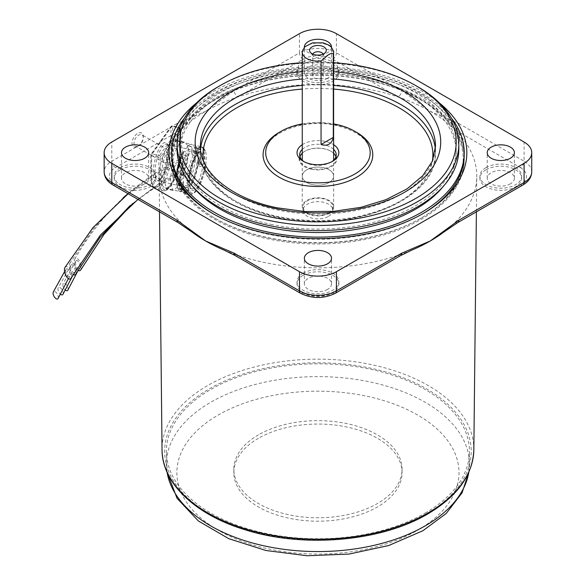 <?xml version="1.0" encoding="UTF-8"?>
<svg xmlns="http://www.w3.org/2000/svg" width="585" height="585" viewBox="0 0 585 585"><rect width="100%" height="100%" fill="white"/><g stroke="black" fill="none" stroke-linecap="round" stroke-linejoin="round"><path stroke-width="0.44" stroke-dasharray="2.92 2.19" d="M177.079 185.035A24.292 7.59 -76.6 0 1 176.86 181.05A24.292 7.59 -76.6 0 1 176.897 179.207A24.292 7.59 -76.6 0 1 177.079 176.451A1.587 0.636 5.2 0 0 177.079 176.451A1.587 0.636 5.2 0 1 179.259 176.034A1.587 0.636 5.2 0 1 180.246 176.721L180.238 184.772A1.587 1.155 -6.9 0 0 179.259 183.858A1.587 1.155 -6.9 0 0 177.079 185.035L176.984 185.014A24.292 7.59 103.4 0 0 178.732 190.491A24.292 7.59 103.4 0 0 180.407 191.697A24.292 7.59 103.4 0 0 184.048 190.242L186.981 190.944A24.292 7.59 -76.6 0 1 185.386 192.077A24.292 7.59 -76.6 0 1 183.346 192.399A24.292 7.59 -76.6 0 1 179.917 185.716L179.814 185.694A1.587 1.155 -6.9 0 0 180.238 184.772M195.236 151.149A24.292 7.59 -76.6 0 1 195.456 155.135A24.292 7.59 -76.6 0 1 195.236 159.734A1.587 0.636 -174.8 0 0 194.805 160.114L194.812 152.071A1.587 1.155 173.1 0 1 195.236 151.149L195.134 151.127A24.292 7.59 103.4 0 0 191.712 144.444A24.292 7.59 103.4 0 0 189.664 144.758A24.292 7.59 103.4 0 0 188.07 145.899L191.002 146.601A24.292 7.59 -76.6 0 1 194.644 145.146A24.292 7.59 -76.6 0 1 196.319 146.352A24.292 7.59 -76.6 0 1 198.074 151.829L197.971 151.8A1.587 1.155 173.1 0 1 195.792 152.985A1.587 1.155 173.1 0 1 194.812 152.071M195.236 159.734L195.134 159.712A24.292 7.59 103.4 0 1 188.07 184.633A2.611 1.594 28.2 0 1 186.951 182.988L186.673 180.663A18.808 5.879 103.4 0 0 192.143 161.372L196.97 162.528L198.242 161.35A2.611 1.046 5.2 0 0 198.432 161.014A2.611 1.046 5.2 0 0 198.074 160.414L197.971 160.392A1.587 0.636 -174.8 0 1 197.971 160.407A1.587 0.636 -174.8 0 1 195.792 160.809A1.587 0.636 -174.8 0 1 194.805 160.114M188.085 183.405A23.773 7.429 103.4 0 0 189.006 190.651L184.099 191.982A27.429 8.57 -76.6 0 1 183.302 184.553A27.429 8.57 -76.6 0 1 184.099 174.915L189.006 173.584A23.773 7.429 103.4 0 0 188.085 183.405M199.646 146.937L198.33 148.766A24.292 7.59 -76.6 0 1 199.236 156.041A24.292 7.59 -76.6 0 1 198.33 165.833L199.646 164.005A27.429 8.57 103.4 0 0 200.436 154.367A27.429 8.57 103.4 0 0 199.646 146.937L203.507 147.859A27.429 8.57 -76.6 0 1 204.297 155.288A27.429 8.57 -76.6 0 1 203.507 164.926L205.35 167.873A23.773 7.429 103.4 0 0 205.35 150.806L205.013 151.274A22.991 7.181 103.4 0 0 197.182 151.961A22.991 7.181 103.4 0 0 189.343 173.116L189.006 173.584M199.646 164.005L203.507 164.926M196.97 162.528A18.808 5.879 -76.6 0 1 191.5 181.818L191.778 184.143A2.611 1.594 28.2 0 1 191.668 184.801A2.611 1.594 28.2 0 1 191.002 185.335L188.07 184.633M186.673 180.663L191.5 181.818M176.984 185.014A2.611 1.901 173.1 0 1 176.633 184.231A2.611 1.901 173.1 0 1 176.809 183.339L178.089 180.962A18.808 5.879 103.4 0 0 180.736 186.132A18.808 5.879 103.4 0 0 183.558 185.006L188.385 186.162A18.808 5.879 -76.6 0 1 185.562 187.288A18.808 5.879 -76.6 0 1 182.915 182.118L181.635 184.494A2.611 1.901 173.1 0 1 179.917 185.716M178.089 180.962L182.915 182.118M179.931 151.42A24.292 7.59 103.4 0 0 176.282 140.751A24.292 7.59 103.4 0 0 166.513 152.334A24.292 7.59 103.4 0 0 161.336 177.335A24.292 7.59 103.4 0 0 164.985 188.004A24.292 7.59 103.4 0 0 174.747 176.429A24.292 7.59 103.4 0 0 179.931 151.42M179.814 185.694A24.292 7.59 103.4 0 1 179.595 181.708A24.292 7.59 103.4 0 1 179.814 177.101L179.917 177.131A24.292 7.59 -76.6 0 1 186.981 152.21L184.048 151.508A24.292 7.59 103.4 0 0 176.984 176.429L176.897 179.207M181.547 172.165L180.231 173.994A27.429 8.57 103.4 0 0 180.231 191.054L181.547 189.226A24.292 7.59 -76.6 0 1 180.641 181.957A24.292 7.59 -76.6 0 1 181.547 172.165L187.58 173.606A24.292 7.59 -76.6 0 1 201.62 146.813A24.292 7.59 -76.6 0 1 204.37 150.206L201.62 146.813L194.644 145.146M198.33 148.766L204.37 150.206M198.154 157.628L197.971 160.407A24.292 7.59 103.4 0 0 198.154 157.628A24.292 7.59 103.4 0 0 198.191 155.785A24.292 7.59 103.4 0 0 197.971 151.8M198.074 160.414A24.292 7.59 -76.6 0 1 191.002 185.335M198.33 165.833L204.37 167.273A24.292 7.59 -76.6 0 1 190.322 194.066A24.292 7.59 -76.6 0 1 187.58 190.673L189.343 190.183A22.991 7.181 103.4 0 0 197.182 189.496A22.991 7.181 103.4 0 0 205.013 168.341L205.35 167.873M181.547 189.226L187.58 190.673M179.814 177.101A1.587 0.636 5.2 0 0 180.246 176.721M176.984 176.429A2.611 1.046 -174.8 0 1 176.626 175.829A2.611 1.046 -174.8 0 1 176.809 175.485L178.089 174.315L182.915 175.471L181.635 176.641A2.611 1.046 -174.8 0 1 179.917 177.131M195.134 151.127A2.611 1.901 -6.9 0 0 193.416 152.341L192.143 154.725L196.97 155.881L198.242 153.497A2.611 1.901 -6.9 0 0 198.425 152.605A2.611 1.901 -6.9 0 0 198.074 151.829M195.134 159.712A2.611 1.046 5.2 0 0 193.416 160.195L192.143 161.372M192.143 154.725A18.808 5.879 103.4 0 0 189.489 149.548A18.808 5.879 103.4 0 0 186.673 150.681L191.5 151.829A18.808 5.879 -76.6 0 1 194.315 150.703A18.808 5.879 -76.6 0 1 196.97 155.881M182.915 175.471A18.808 5.879 -76.6 0 1 188.385 156.173L188.099 153.848A2.611 1.594 -151.8 0 0 186.981 152.21M184.048 151.508A2.611 1.594 -151.8 0 0 183.383 152.041A2.611 1.594 -151.8 0 0 183.273 152.692L183.558 155.018A18.808 5.879 103.4 0 0 178.089 174.315M183.558 155.018L188.385 156.173M189.006 190.651L189.343 190.183M180.231 191.054L184.099 191.982M180.231 173.994L184.099 174.915M189.343 173.116L187.58 173.606M205.35 150.806L203.507 147.859M204.37 167.273L205.13 168.078C203.609 176.282 201.225 183.105 197.986 188.545C193.474 194.725 193.16 193.906 190.322 194.066L183.346 192.399M188.07 145.899A2.611 2.252 -132.6 0 0 186.951 147.566L186.673 150.681M191.5 151.829L191.778 148.722A2.611 2.252 -132.6 0 0 191.002 146.601M184.048 190.242A2.611 2.252 47.4 0 1 183.273 188.121L183.558 185.006M188.385 186.162L188.099 189.277A2.611 2.252 47.4 0 1 186.981 190.944M136.641 146.872A7.971 4.6 -60 0 1 132.049 142.535A7.971 4.6 -60 0 1 137.658 133.38A7.971 4.6 -60 0 1 143.288 136.634A7.971 4.6 -60 0 1 138.674 145.694L111.793 161.211L111.793 142.016M138.674 145.804A6.53 3.773 -60 0 1 135.406 146.126A6.53 3.773 -60 0 1 134.404 140.897A6.53 3.773 -60 0 1 138.674 135.142A6.53 3.773 -60 0 1 141.936 134.813A6.53 3.773 -60 0 1 143.288 137.804A6.53 3.773 -60 0 1 138.674 145.804L137.658 146.389M213.583 214A146.287 84.459 0 0 0 214.498 214.534A146.287 84.459 0 0 0 421.383 214.534L423.226 213.474M196.399 103.018A148.897 85.966 180 0 1 212.655 91.896A148.897 85.966 180 0 1 439.481 103.018M464.227 159.508A146.287 84.459 0 0 0 373.917 81.476A146.287 84.459 0 0 0 214.498 99.786A146.287 84.459 0 0 0 171.654 159.508A146.287 84.459 0 0 0 261.956 237.539A146.287 84.459 0 0 0 421.383 219.229A146.287 84.459 0 0 0 464.227 159.508L464.227 154.813A146.287 84.459 0 0 0 373.917 76.789A146.287 84.459 0 0 0 214.498 95.092A146.287 84.459 0 0 0 171.654 154.813L171.654 158.228A146.287 84.459 0 0 0 214.498 217.949A146.287 84.459 0 0 0 268.142 237.642A146.287 84.459 0 0 0 421.383 217.949A146.287 84.459 0 0 0 464.227 158.228A146.287 84.459 0 0 0 367.738 78.814A146.287 84.459 0 0 0 171.654 158.228M443.686 232.165A158.827 91.699 0 0 0 455.123 222.358A158.827 91.699 0 0 0 476.76 176.714A158.827 91.699 0 0 0 455.123 129.928A158.827 91.699 0 0 0 430.246 111.304A158.827 91.699 0 0 0 397.983 96.942A158.827 91.699 0 0 0 237.898 96.942A158.827 91.699 0 0 0 205.635 111.304L177.065 123.53A5.221 3.02 -120 0 0 180.758 129.928A158.827 91.699 0 0 0 159.113 176.714A158.827 91.699 0 0 0 180.758 222.358A158.827 91.699 0 0 0 192.194 232.165M425.076 513.147A151.515 87.472 0 0 0 469.448 451.291A151.515 87.472 0 0 0 375.921 370.473A151.515 87.472 0 0 0 210.805 389.442A151.515 87.472 0 0 0 166.425 451.291A151.515 87.472 0 0 0 259.959 532.109A151.515 87.472 0 0 0 425.076 513.147M258.46 434.867A84.116 48.562 0 0 0 233.824 469.207A84.116 48.562 0 0 0 285.751 514.076A84.116 48.562 0 0 0 377.42 503.546A84.116 48.562 0 0 0 402.056 469.207A84.116 48.562 0 0 0 350.13 424.344A84.116 48.562 0 0 0 258.46 434.867M258.46 438.282A84.116 48.562 0 0 0 233.824 472.622A84.116 48.562 0 0 0 285.751 517.491A84.116 48.562 0 0 0 377.42 506.961A84.116 48.562 0 0 0 402.056 472.622A84.116 48.562 0 0 0 350.13 427.752A84.116 48.562 0 0 0 258.46 438.282M303.162 275.316A20.899 12.066 180 0 1 325.94 272.705A20.899 12.066 180 0 1 338.839 283.849A20.899 12.066 180 0 1 332.719 292.383A20.899 12.066 180 0 1 309.94 295.001A20.899 12.066 180 0 1 297.041 283.849A20.899 12.066 180 0 1 303.162 275.316M303.162 273.188A20.899 12.066 180 0 1 325.94 270.57A20.899 12.066 180 0 1 338.839 281.721A20.899 12.066 180 0 1 332.719 290.248A20.899 12.066 180 0 1 309.94 292.866A20.899 12.066 180 0 1 297.041 281.721A20.899 12.066 180 0 1 303.162 273.188M120.305 169.745A20.899 12.066 180 0 1 143.076 167.135A20.899 12.066 180 0 1 155.976 178.279A20.899 12.066 180 0 1 149.855 186.812A20.899 12.066 180 0 1 127.084 189.423A20.899 12.066 180 0 1 114.185 178.279A20.899 12.066 180 0 1 120.305 169.745M120.305 167.61A20.899 12.066 180 0 1 143.076 164.999A20.899 12.066 180 0 1 155.976 176.143A20.899 12.066 180 0 1 149.855 184.677A20.899 12.066 180 0 1 127.084 187.295A20.899 12.066 180 0 1 114.185 176.143A20.899 12.066 180 0 1 120.305 167.61M303.162 64.174A20.899 12.066 180 0 1 325.94 61.557A20.899 12.066 180 0 1 338.839 72.708A20.899 12.066 180 0 1 332.719 81.235A20.899 12.066 180 0 1 309.94 83.852A20.899 12.066 180 0 1 297.041 72.708A20.899 12.066 180 0 1 303.162 64.174M303.162 62.039A20.899 12.066 180 0 1 325.94 59.429A20.899 12.066 180 0 1 338.839 70.573A20.899 12.066 180 0 1 332.719 79.107A20.899 12.066 180 0 1 309.94 81.717A20.899 12.066 180 0 1 297.041 70.573A20.899 12.066 180 0 1 303.162 62.039M486.018 169.745A20.899 12.066 180 0 1 508.796 167.135A20.899 12.066 180 0 1 521.696 178.279A20.899 12.066 180 0 1 515.575 186.812A20.899 12.066 180 0 1 492.804 189.423A20.899 12.066 180 0 1 479.897 178.279A20.899 12.066 180 0 1 486.018 169.745M486.018 167.61A20.899 12.066 180 0 1 508.796 164.999A20.899 12.066 180 0 1 521.696 176.143A20.899 12.066 180 0 1 515.575 184.677A20.899 12.066 180 0 1 492.804 187.295A20.899 12.066 180 0 1 479.897 176.143A20.899 12.066 180 0 1 486.018 167.61M144.685 183.822A13.587 7.839 180 0 1 129.885 185.525A13.587 7.839 180 0 1 121.497 178.279A13.587 7.839 180 0 1 125.475 172.736A13.587 7.839 180 0 1 140.276 171.032A13.587 7.839 180 0 1 148.663 178.279A13.587 7.839 180 0 1 144.685 183.822M327.541 289.399A13.587 7.839 180 0 1 312.741 291.096A13.587 7.839 180 0 1 304.354 283.849A13.587 7.839 180 0 1 308.332 278.306A13.587 7.839 180 0 1 323.139 276.603A13.587 7.839 180 0 1 331.519 283.849A13.587 7.839 180 0 1 327.541 289.399M510.405 183.822A13.587 7.839 180 0 1 495.597 185.525A13.587 7.839 180 0 1 487.217 178.279A13.587 7.839 180 0 1 491.195 172.736A13.587 7.839 180 0 1 505.996 171.032A13.587 7.839 180 0 1 514.383 178.279A13.587 7.839 180 0 1 510.405 183.822M304.354 47.231A13.587 7.839 0 0 0 312.843 54.376A13.587 7.839 0 0 0 327.541 52.657A13.587 7.839 0 0 0 331.519 47.231M327.541 78.251A13.587 7.839 180 0 1 312.741 79.948A13.587 7.839 180 0 1 304.354 72.708A13.587 7.839 180 0 1 308.332 67.158A13.587 7.839 180 0 1 323.139 65.461A13.587 7.839 180 0 1 331.519 72.708A13.587 7.839 180 0 1 327.541 78.251M167.003 162.396A6.53 3.773 -60 0 1 163.946 162.608A6.53 3.773 -60 0 1 162.908 157.504A6.53 3.773 -60 0 1 167.003 151.742L167.734 149.709L167.003 162.396C166.637 161.299 166.637 157.745 167.003 151.742M163.741 178.242L166.484 188.904L170.725 186.081L176.173 176.999L182.739 151.764L181.306 144.042L177.708 140.554L172.173 143.076L167.398 152.312L163.741 178.242M189.233 153.321L182.432 178.483L176.941 187.566L172.772 190.41L170.242 179.792L174.008 153.892L178.791 144.656L184.312 142.133L187.873 145.621L189.233 153.321M223.858 250.022A158.827 91.699 0 0 0 237.898 255.345A158.827 91.699 0 0 0 397.983 255.345A158.827 91.699 0 0 0 412.023 250.022M531.736 171.88A26.12 15.078 0 0 0 524.08 161.211A5.221 3.02 -60 0 1 520.387 167.61L455.123 129.928A5.221 3.02 120 0 0 458.815 123.53L430.246 111.304L401.676 90.543A5.221 3.02 -60 0 1 397.983 96.942L332.719 59.261A20.899 12.066 180 0 0 303.162 59.261L237.898 96.942A5.221 3.02 60 0 1 234.197 90.543L205.635 111.304A158.827 91.699 0 0 0 180.758 129.928L115.494 167.61A20.899 12.066 180 0 0 115.494 184.677L180.758 222.358A5.221 3.02 -60 0 1 178.147 222.614M423.226 213.466L421.383 214.534A146.287 84.459 0 0 0 422.297 214M235.28 255.601A5.221 3.02 120 0 0 237.898 255.345L303.162 293.026A20.899 12.066 180 0 0 332.719 293.026L397.983 255.345A5.221 3.02 -120 0 0 400.593 255.601M457.733 222.614A5.221 3.02 60 0 1 455.123 222.358L520.387 184.677A20.899 12.066 180 0 0 520.387 167.61M443.116 186.586A138.265 79.831 0 0 0 456.205 152.685A138.265 79.831 0 0 0 365.011 77.622A138.265 79.831 0 0 0 179.668 152.685A138.265 79.831 0 0 0 192.765 186.586M270.87 224.333A138.265 79.831 0 0 0 456.205 149.27A138.265 79.831 0 0 0 365.011 74.207A138.265 79.831 0 0 0 179.668 149.27A138.265 79.831 0 0 0 270.87 224.333M302.262 123.91A52.248 30.164 180 0 1 333.611 123.91M367.387 80.233A145.241 83.852 180 0 1 420.644 218.373A145.241 83.852 180 0 1 268.493 237.927A145.241 83.852 180 0 1 215.236 218.373A145.241 83.852 180 0 1 195.375 114.082A145.241 83.852 180 0 1 367.387 80.233M218.322 86.638A140.883 81.337 180 0 1 365.896 67.67A140.883 81.337 180 0 1 417.558 86.638M302.262 144.7A20.899 12.066 180 0 1 325.055 141.336A20.899 12.066 180 0 1 333.611 144.7M333.611 149.38A18.289 10.559 0 0 0 324.163 144.89A18.289 10.559 0 0 0 302.262 149.38M304.149 161.745A18.289 10.559 0 0 0 305.012 162.279A18.289 10.559 0 0 0 311.717 164.743A18.289 10.559 0 0 0 330.869 162.279A18.289 10.559 0 0 0 331.732 161.745M335.922 156.736A18.289 10.559 180 0 1 336.229 158.652A18.289 10.559 180 0 1 311.717 168.582A18.289 10.559 180 0 1 299.652 158.652A18.289 10.559 180 0 1 299.959 156.736M302.262 153.219A18.289 10.559 180 0 1 305.012 151.193A18.289 10.559 180 0 1 324.163 148.729A18.289 10.559 180 0 1 330.869 151.193A18.289 10.559 180 0 1 333.611 153.219M458.823 149.27A140.883 81.337 0 0 0 365.896 72.789A140.883 81.337 0 0 0 177.058 149.27M184.494 118.082A146.287 84.459 180 0 1 367.738 73.271A146.287 84.459 180 0 1 451.386 118.082M311.534 169.292A18.808 10.859 180 0 1 304.639 151.405A18.808 10.859 180 0 1 324.339 148.868A18.808 10.859 180 0 1 331.242 151.405A18.808 10.859 180 0 1 333.808 164.911A18.808 10.859 180 0 1 311.534 169.292M333.611 62.705A138.265 79.831 0 0 0 302.262 62.705M66.324 269.034A4.183 1.923 -108.7 0 1 69.366 271.177A4.183 1.923 -108.7 0 1 69.856 276.317A4.183 1.923 -108.7 0 1 69.615 276.603A4.183 1.923 -108.7 0 1 66.551 274.431A4.183 1.923 -108.7 0 1 66.098 269.29A4.183 1.923 -108.7 0 1 66.324 269.034M58.127 298.372A4.183 1.996 62.5 0 0 56.957 293.473A4.183 1.996 62.5 0 0 53.579 291.659A4.183 1.996 62.5 0 0 53.264 292.076M64.964 267.433A6.53 3.005 -108.7 0 1 70.39 270.76A6.53 3.005 -108.7 0 1 70.997 278.153M172.919 172.868A6.53 2.04 103.4 0 0 174.367 177.079A6.53 2.04 103.4 0 0 177.767 168.751A6.53 2.04 103.4 0 0 176.348 164.531A6.53 2.04 103.4 0 0 172.919 172.868M71.187 264.895A4.183 1.923 -108.7 0 1 74.236 267.038A4.183 1.923 -108.7 0 1 74.726 272.179A4.183 1.923 -108.7 0 1 74.478 272.464A4.183 1.923 -108.7 0 1 71.421 270.292A4.183 1.923 -108.7 0 1 70.968 265.151A4.183 1.923 -108.7 0 1 71.187 264.895M62.997 294.233A4.183 1.996 62.5 0 0 61.82 289.334A4.183 1.996 62.5 0 0 58.441 287.52A4.183 1.996 62.5 0 0 58.134 287.937A4.183 1.996 62.5 0 0 60.153 293.926M73.088 274.423A6.53 3.005 -108.7 0 1 70.412 270.738A6.53 3.005 -108.7 0 1 69.834 263.294A6.53 3.005 -108.7 0 1 75.26 266.621A6.53 3.005 -108.7 0 1 75.867 274.007M177.789 168.729A6.53 2.04 103.4 0 0 179.237 172.941A6.53 2.04 103.4 0 0 182.63 164.612A6.53 2.04 103.4 0 0 181.218 160.385A6.53 2.04 103.4 0 0 177.789 168.729M76.087 260.727A4.183 1.923 -108.7 0 1 79.136 262.87A4.183 1.923 -108.7 0 1 79.618 268.01A4.183 1.923 -108.7 0 1 79.377 268.296A4.183 1.923 -108.7 0 1 76.321 266.131A4.183 1.923 -108.7 0 1 75.86 260.983A4.183 1.923 -108.7 0 1 76.087 260.727M67.889 290.065A4.183 1.996 62.5 0 0 66.719 285.166A4.183 1.996 62.5 0 0 63.341 283.352A4.183 1.996 62.5 0 0 63.034 283.769A4.183 1.996 62.5 0 0 65.037 289.743M77.98 270.255A6.53 3.005 -108.7 0 1 75.311 266.577A6.53 3.005 -108.7 0 1 74.734 259.126A6.53 3.005 -108.7 0 1 80.152 262.453A6.53 3.005 -108.7 0 1 80.767 269.846M182.688 164.568A6.53 2.04 103.4 0 0 184.136 168.773A6.53 2.04 103.4 0 0 187.529 160.444A6.53 2.04 103.4 0 0 186.11 156.224A6.53 2.04 103.4 0 0 182.688 164.568M312.821 54.12A5.221 3.013 0 0 0 312.712 54.734A5.221 3.013 0 0 0 313.172 55.97A5.221 3.013 0 0 0 321.633 56.869A5.221 3.013 0 0 0 322.708 55.97A5.221 3.013 0 0 0 323.161 54.734A5.221 3.013 0 0 0 323.052 54.12M314.247 73.761A5.221 3.013 0 0 0 312.712 75.896A5.221 3.013 0 0 0 315.937 78.682A5.221 3.013 0 0 0 321.633 78.032A5.221 3.013 0 0 0 323.161 75.896A5.221 3.013 0 0 0 319.936 73.11A5.221 3.013 0 0 0 314.247 73.761M329.019 182.542A15.671 9.046 0 0 0 333.611 176.143A15.671 9.046 0 0 0 323.936 167.785A15.671 9.046 0 0 0 306.854 169.745A15.671 9.046 0 0 0 302.262 176.143A15.671 9.046 0 0 0 311.944 184.502A15.671 9.046 0 0 0 329.019 182.542A15.7 9.067 0 0 0 333.64 176.143A15.7 9.067 0 0 0 323.944 167.771A15.7 9.067 0 0 0 306.84 169.738A15.7 9.067 0 0 0 302.24 176.143A15.7 9.067 0 0 0 311.929 184.516A15.7 9.067 0 0 0 329.041 182.557M333.53 51.224A15.671 9.046 0 0 0 323.198 43.612A15.671 9.046 0 0 0 306.854 45.732A15.671 9.046 0 0 0 302.343 51.224M329.041 213.269A15.7 9.067 0 0 0 333.64 206.856A15.7 9.067 0 0 0 323.944 198.483A15.7 9.067 0 0 0 306.84 200.45A15.7 9.067 0 0 0 302.24 206.856A15.7 9.067 0 0 0 311.929 215.236A15.7 9.067 0 0 0 329.041 213.269M328.485 216.362A14.917 8.614 0 0 0 332.858 210.271A14.917 8.614 0 0 0 323.644 202.315A14.917 8.614 0 0 0 307.396 204.18A14.917 8.614 0 0 0 303.023 210.271A14.917 8.614 0 0 0 312.229 218.227A14.917 8.614 0 0 0 328.485 216.362M328.485 212.947A14.917 8.614 0 0 0 332.858 206.856A14.917 8.614 0 0 0 323.644 198.9A14.917 8.614 0 0 0 307.396 200.772A14.917 8.614 0 0 0 303.023 206.856A14.917 8.614 0 0 0 312.229 214.812A14.917 8.614 0 0 0 328.485 212.947M168.677 151.339A20.117 6.281 103.4 0 0 160.977 145.65A20.117 6.281 103.4 0 0 153.277 172.802A20.117 6.281 103.4 0 0 160.977 178.491A20.117 6.281 103.4 0 0 168.677 151.339M154.988 172.392A18.808 5.879 -76.6 0 1 158.996 153.036A18.808 5.879 -76.6 0 1 166.557 144.064A18.808 5.879 -76.6 0 1 169.379 152.327A18.808 5.879 -76.6 0 1 165.372 171.683A18.808 5.879 -76.6 0 1 157.811 180.655A18.808 5.879 -76.6 0 1 154.988 172.392M203.17 160.407A18.808 5.879 103.4 0 0 200.348 152.144A18.808 5.879 103.4 0 0 192.787 161.116A18.808 5.879 103.4 0 0 188.772 180.472A18.808 5.879 103.4 0 0 191.602 188.736A18.808 5.879 103.4 0 0 199.163 179.763A18.808 5.879 103.4 0 0 203.17 160.407M189.481 181.46A20.117 6.281 -76.6 0 1 197.182 154.308A20.117 6.281 -76.6 0 1 204.874 159.998A20.117 6.281 -76.6 0 1 197.182 187.149A20.117 6.281 -76.6 0 1 189.481 181.46M180.626 150.447L180.626 129.117L160.634 156.985L160.634 178.315A26.12 8.161 103.4 0 0 170.63 185.708A26.12 8.161 103.4 0 0 180.626 150.447A1.309 0.753 0 0 0 180.728 150.155A1.309 0.753 0 0 0 179.924 149.46A27.429 8.57 -76.6 0 1 174.074 177.694A27.429 8.57 -76.6 0 1 163.047 190.768A27.429 8.57 -76.6 0 1 158.93 178.725L151.69 176.992A27.429 8.57 103.4 0 0 155.807 189.035A27.429 8.57 103.4 0 0 166.835 175.961A27.429 8.57 103.4 0 0 172.685 147.727L172.685 126.397L179.924 128.13L179.924 149.46L172.685 147.727A1.309 0.753 0 0 0 170.974 148.137A26.12 8.161 -76.6 0 1 160.977 183.398A26.12 8.161 -76.6 0 1 150.981 176.005L150.981 154.674L170.974 126.806L170.974 148.137M160.634 178.315A1.309 0.753 180 0 1 158.93 178.725L158.93 157.394A1.309 0.41 -76.6 0 1 159.427 155.632L179.419 127.764L172.18 126.031L152.188 153.899L159.427 155.632A1.309 0.987 35.7 0 1 160.634 156.985A1.309 0.753 0 0 1 158.93 157.394L151.69 155.661L151.69 176.992A1.309 0.753 180 0 1 150.879 176.29A1.309 0.753 180 0 1 150.981 176.005M180.626 129.117A1.309 0.753 0 0 0 180.728 128.824A1.309 0.753 0 0 0 179.924 128.13A1.309 0.41 -76.6 0 0 179.727 127.559L172.487 125.826A1.309 0.41 -76.6 0 1 172.685 126.397A1.309 0.753 180 0 0 170.974 126.806A1.309 0.987 35.7 0 1 172.18 126.031A1.309 0.41 -76.6 0 1 172.487 125.826A1.309 1.309 0 0 0 171.12 126.338L151.127 154.206A1.309 0.987 35.7 0 1 152.188 153.899A1.309 0.41 -76.6 0 0 151.69 155.661A1.309 0.753 180 0 1 150.879 154.966A1.309 0.753 180 0 1 150.981 154.674A1.309 0.987 35.7 0 1 151.127 154.206A1.309 1.309 0 0 0 150.879 154.966L150.879 176.29C150.857 186.769 154.82 189.386 155.807 189.035L163.047 190.768C171.88 192.56 180.546 166.944 180.728 150.155L180.728 128.824A1.309 1.309 0 0 0 179.727 127.559A1.309 0.41 -76.6 0 0 179.419 127.764A1.309 0.987 35.7 0 1 180.626 129.117M193.416 152.341A22.223 6.94 103.4 0 0 186.951 147.566M198.242 153.497A22.223 6.94 103.4 0 0 191.778 148.722M183.273 152.692A22.223 6.94 103.4 0 0 176.809 175.485M188.099 153.848A22.223 6.94 103.4 0 0 181.635 176.641M176.809 183.339A22.223 6.94 103.4 0 0 183.273 188.121M181.635 184.494A22.223 6.94 103.4 0 0 188.099 189.277M186.951 182.988A22.223 6.94 103.4 0 0 193.416 160.195M191.778 184.143A22.223 6.94 103.4 0 0 198.242 161.35M473.843 449.733A155.91 90.01 0 0 0 378.049 366.122A155.91 90.01 0 0 0 207.697 385.53A155.91 90.01 0 0 0 162.038 449.733M426.333 513.871A153.299 88.503 0 0 0 426.333 388.711A153.299 88.503 0 0 0 209.54 388.711A153.299 88.503 0 0 0 209.54 513.871A153.299 88.503 0 0 0 426.333 513.871M468.79 472.278A151.515 87.472 0 0 0 469.448 464.088A151.515 87.472 0 0 0 375.921 383.27A151.515 87.472 0 0 0 210.805 402.239A151.515 87.472 0 0 0 166.425 464.088A151.515 87.472 0 0 0 167.091 472.278M417.683 530.207A141.065 81.439 0 0 0 417.683 415.036A141.065 81.439 0 0 0 218.19 415.036A141.065 81.439 0 0 0 218.19 530.207A141.065 81.439 0 0 0 417.683 530.207M401.676 90.543L336.412 52.862L336.412 33.667M332.719 59.261A5.221 3.02 -60 0 0 336.412 52.862A26.12 15.078 0 0 0 299.469 52.862L299.469 33.667M458.815 123.53L524.08 161.211L524.08 142.016M115.494 167.61A5.221 3.02 -120 0 1 111.793 161.211A26.12 15.078 0 0 0 104.145 171.88M303.162 59.261A5.221 3.02 -120 0 1 299.469 52.862L234.197 90.543M177.065 123.53L138.674 145.694M300.551 293.29A5.221 3.02 120 0 0 303.162 293.026M335.329 293.29A5.221 3.02 60 0 1 332.719 293.026M112.876 184.933A5.221 3.02 120 0 0 115.494 184.677M522.997 184.933A5.221 3.02 60 0 1 520.387 184.677M435.357 149.409A117.556 67.867 180 0 1 435.489 152.685C438.092 199.624 350.473 234.453 278.277 217.635C232.845 208.523 199.873 181.789 200.384 152.685L200.384 146.287A117.556 67.867 0 0 0 277.919 210.095A117.556 67.867 0 0 0 435.489 146.287L435.489 152.685A117.556 67.867 180 0 1 277.919 216.494A117.556 67.867 180 0 1 200.384 152.685A117.556 67.867 180 0 1 200.523 149.409M333.611 89.074A114.938 66.361 0 0 0 302.262 89.074M203.529 161.182A114.938 66.361 0 0 0 278.811 217.21A114.938 66.361 0 0 0 432.352 161.182M302.262 85.417A117.556 67.867 180 0 1 333.611 85.417M280.098 131.888A54.858 31.67 180 0 1 336.616 125.036A54.858 31.67 180 0 1 355.782 131.888M333.611 79.019A117.556 67.867 0 0 0 302.262 79.019M302.262 71.714A122.777 70.887 180 0 1 333.611 71.714M180.736 186.132L157.811 180.655C157.467 181.986 158.959 180.509 162.272 176.224C166.162 168.816 168.268 160.619 168.575 151.632C167.917 141.958 166.608 144.97 166.557 144.064L189.489 149.548M194.315 150.703L200.348 152.144C200.655 150.937 199.185 152.385 195.931 156.495C192.012 163.902 189.898 172.129 189.584 181.167C190.162 190.886 191.748 187.902 191.602 188.736L185.562 187.288M176.282 140.751L191.712 144.444M164.985 188.004L180.407 191.697M198.425 152.605L196.319 146.352M187.595 146.221L189.664 144.758M183.383 152.041C179.807 159.047 177.547 166.974 176.626 175.829M187.456 190.622L185.386 192.077M176.633 184.231L178.732 190.491M198.432 161.014C197.503 169.862 195.251 177.796 191.668 184.801M214.498 214.534L212.648 213.466M171.654 159.508L171.654 154.813M476.387 211.85L476.76 176.714M468.907 472.007L469.448 451.291M233.824 472.622L233.824 469.207M338.839 283.849L338.839 281.721M155.976 178.279L155.976 176.143M338.839 72.708L338.839 70.573M521.696 178.279L521.696 176.143M121.497 178.279L121.497 152.685M304.354 283.849L304.354 258.256M487.217 178.279L487.217 152.685M304.354 72.708L304.354 47.107M163.946 162.608L135.406 146.126M172.772 190.41L166.484 188.904M184.312 142.133L177.708 140.554M167.734 149.709L141.936 134.813M331.519 72.708L331.519 47.107M514.383 178.279L514.383 152.685M331.519 283.849L331.519 258.256M148.663 178.279L148.663 152.685M479.897 178.279L479.897 176.143M297.041 72.708L297.041 70.573M114.185 178.279L114.185 176.143M297.041 283.849L297.041 281.721M402.056 472.622L402.056 469.207M166.974 472.007L166.425 451.291M159.493 211.85L159.113 176.714M143.288 137.804L143.288 136.634M456.205 152.685L456.205 149.27M370.188 152.685C369.42 140.159 358.049 131.084 336.082 125.461C303.103 117.49 263.608 134.543 265.692 152.685M420.644 218.373L421.383 217.949M305.012 162.279L303.162 161.211M299.652 154.813L299.652 158.652M464.227 154.813L464.227 158.228M305.012 151.193L304.639 151.405M330.869 151.193L331.242 151.405M336.229 154.813L336.229 158.652M330.869 162.279L332.719 161.211M215.236 218.373L214.498 217.949M179.668 152.685L179.668 149.27M69.856 276.317L68.386 278.679M137.943 199.405L152.904 189.065L174.367 177.079M128.144 193.752L176.348 164.531M66.098 269.29L64.577 271.601M74.726 272.179L73.257 274.533M130.038 205.642L157.774 184.926L179.237 172.941M69.834 263.294L93.929 228.216L123.238 197.701M127.991 193.657L153.445 175.288L181.218 160.385M70.968 265.151L58.134 287.937M79.618 268.01L78.149 270.372M132.532 203.617L162.674 180.758L184.136 168.773M74.734 259.126C101.139 212.984 138.265 178.681 186.11 156.224M75.86 260.983L63.034 283.769M313.172 55.97L310.306 52.27M312.712 75.896L312.712 54.734M333.611 176.143L333.611 160.253M333.64 206.856L333.64 176.143M332.858 210.271L332.858 206.856M303.023 210.271L303.023 206.856M302.24 206.856L302.24 176.143M302.262 176.143L302.262 160.253M323.161 75.896L323.161 54.734M322.708 55.97L325.567 52.27"/><path stroke-width="0.88" d="M439.481 103.018A148.897 85.966 180 0 1 423.226 213.466A148.897 85.966 180 0 1 423.226 213.474A148.897 85.966 180 0 1 212.648 213.466A148.897 85.966 180 0 1 196.399 103.018M451.386 118.082A146.287 84.459 180 0 1 464.227 152.685A146.287 84.459 180 0 1 268.142 232.099A146.287 84.459 180 0 1 171.654 152.685L171.654 154.813A146.287 84.459 0 0 0 213.583 214M458.815 220.223L430.246 240.983A158.827 91.699 0 0 1 412.023 250.022L400.593 255.601A5.221 3.02 -120 0 0 401.676 253.21L430.246 240.983A158.827 91.699 0 0 0 443.686 232.165L457.733 222.614A5.221 3.02 60 0 0 458.815 220.223L524.08 182.542L524.08 163.347A26.12 15.078 0 0 0 531.736 152.685A26.12 15.078 0 0 0 524.08 142.016L336.412 33.667A26.12 15.078 0 0 0 299.469 33.667L111.793 142.016A26.12 15.078 0 0 0 104.145 152.685A26.12 15.078 0 0 0 111.793 163.347L299.469 271.696A26.12 15.078 0 0 0 336.412 271.696L524.08 163.347M125.475 147.135A13.587 7.839 0 0 0 121.497 152.685A13.587 7.839 0 0 0 129.885 159.932A13.587 7.839 0 0 0 144.685 158.228A13.587 7.839 0 0 0 148.663 152.685A13.587 7.839 0 0 0 140.276 145.438A13.587 7.839 0 0 0 125.475 147.135M308.332 252.713A13.587 7.839 0 0 0 304.354 258.256A13.587 7.839 0 0 0 312.741 265.502A13.587 7.839 0 0 0 327.541 263.798A13.587 7.839 0 0 0 331.519 258.256A13.587 7.839 0 0 0 323.139 251.009A13.587 7.839 0 0 0 308.332 252.713M491.195 147.135A13.587 7.839 0 0 0 487.217 152.685A13.587 7.839 0 0 0 495.597 159.932A13.587 7.839 0 0 0 510.405 158.228A13.587 7.839 0 0 0 514.383 152.685A13.587 7.839 0 0 0 505.996 145.438A13.587 7.839 0 0 0 491.195 147.135M331.519 47.231A13.587 7.839 0 0 0 331.519 47.107A13.587 7.839 0 0 0 323.139 39.868A13.587 7.839 0 0 0 308.332 41.564A13.587 7.839 0 0 0 304.354 47.107A13.587 7.839 0 0 0 304.354 47.231M178.147 222.614L192.194 232.165A158.827 91.699 0 0 0 205.635 240.983L234.197 253.21A5.221 3.02 120 0 0 235.28 255.601L223.858 250.022A158.827 91.699 0 0 1 205.635 240.983L177.065 220.223A5.221 3.02 -60 0 0 178.147 222.614L112.876 184.933C107.252 181.628 104.342 177.27 104.145 171.88A26.12 15.078 0 0 0 111.793 182.542L111.793 163.347M422.297 214A146.287 84.459 0 0 0 464.227 154.813L464.227 152.685M192.765 186.586A138.265 79.831 0 0 0 270.87 227.74A138.265 79.831 0 0 0 443.116 186.586M333.611 123.91A52.248 30.164 180 0 1 335.724 124.32A52.248 30.164 180 0 1 370.188 152.685A52.248 30.164 180 0 1 300.156 181.043A52.248 30.164 180 0 1 265.692 152.685A52.248 30.164 180 0 1 302.262 123.91M302.262 62.705A138.265 79.831 0 0 0 220.165 85.571A138.265 79.831 0 0 0 270.87 217.079A138.265 79.831 0 0 0 434.618 184.853A138.265 79.831 0 0 0 415.708 85.571A138.265 79.831 0 0 0 365.011 66.961A138.265 79.831 0 0 0 333.611 62.705M415.708 85.571L417.558 86.638A140.883 81.337 180 0 1 458.823 144.151A140.883 81.337 180 0 1 269.977 220.633A140.883 81.337 180 0 1 177.058 144.151A140.883 81.337 180 0 1 218.322 86.638L220.165 85.571M333.611 144.7A20.899 12.066 180 0 1 332.719 161.211A20.899 12.066 180 0 1 310.825 164.027A20.899 12.066 180 0 1 303.162 161.211A20.899 12.066 180 0 1 302.262 144.7M302.262 149.38A18.289 10.559 0 0 0 299.652 154.813A18.289 10.559 0 0 0 304.149 161.745M299.959 156.736A18.289 10.559 180 0 1 302.262 153.219M177.058 144.151L177.058 149.27A140.883 81.337 0 0 0 269.977 225.751A140.883 81.337 0 0 0 458.823 149.27L458.823 144.151M333.611 153.219A18.289 10.559 180 0 1 335.922 156.736M171.654 152.685A146.287 84.459 180 0 1 184.494 118.082M331.732 161.745A18.289 10.559 0 0 0 336.229 154.813A18.289 10.559 0 0 0 333.611 149.38M64.577 271.601L53.264 292.076A4.183 1.996 62.5 0 0 54.405 296.983A4.183 1.996 62.5 0 0 57.798 298.825A4.183 1.996 62.5 0 0 58.127 298.372L68.386 278.679M137.943 199.405L100.452 235.016L70.997 278.153A6.53 3.005 -108.7 0 1 65.549 274.877A6.53 3.005 -108.7 0 1 64.964 267.433L93.125 227.463L128.144 193.752M60.153 293.926A4.183 1.996 62.5 0 0 62.668 294.686A4.183 1.996 62.5 0 0 62.997 294.233L73.257 274.533M130.038 205.642L100.101 237.283L75.867 274.007A6.53 3.005 -108.7 0 1 73.088 274.423M65.037 289.743A4.183 1.996 62.5 0 0 67.567 290.518A4.183 1.996 62.5 0 0 67.889 290.065L78.149 270.372M132.532 203.617L103.998 234.395L80.767 269.846A6.53 3.005 -108.7 0 1 77.98 270.255M312.032 46.888A8.358 4.826 0 0 0 310.306 52.27A8.358 4.826 0 0 0 323.849 53.718A8.358 4.826 0 0 0 325.567 52.27A8.358 4.826 0 0 0 322.679 46.325A8.358 4.826 0 0 0 312.032 46.888M323.052 54.12A5.221 3.013 0 0 0 319.432 51.846A5.221 3.013 0 0 0 314.247 52.606A5.221 3.013 0 0 0 312.821 54.12M333.304 53.93A15.671 9.046 0 0 0 333.611 52.138A15.671 9.046 0 0 0 333.53 51.224L331.154 46.844L329.275 45.308L323.278 42.851L312.492 42.873L304.705 46.866L302.343 51.224A15.671 9.046 0 0 0 302.262 52.138A15.671 9.046 0 0 0 321.048 61.001L327.761 55.297C330.006 53.557 331.856 53.096 333.304 53.93L333.304 137.416C332.653 140.597 331.227 142.842 329.019 144.151C326.781 145.409 324.127 145.519 321.048 144.488L321.048 61.001M321.048 144.488L333.304 137.416M473.843 449.733C472.826 474.991 457.419 496.416 427.642 514.003C380.798 541.871 302.233 548.394 243.85 529.381C194.834 514.31 161.95 482.939 162.038 449.733A155.91 90.01 0 0 0 258.724 532.445A155.91 90.01 0 0 0 428.183 512.826A155.91 90.01 0 0 0 473.843 449.733L476.387 211.85M167.091 472.278A151.515 87.472 0 0 0 266.577 546.383A151.515 87.472 0 0 0 425.076 525.944A151.515 87.472 0 0 0 468.79 472.278M457.733 222.614L522.997 184.933A5.221 3.02 60 0 0 524.08 182.542A26.12 15.078 0 0 0 531.736 171.88L531.736 152.685M234.197 253.21L299.469 290.891A26.12 15.078 0 0 0 336.412 290.891L336.412 271.696M299.469 271.696L299.469 290.891A5.221 3.02 120 0 0 300.551 293.29C312.141 298.906 323.739 298.906 335.329 293.29A5.221 3.02 60 0 0 336.412 290.891L401.676 253.21M112.876 184.933A5.221 3.02 120 0 1 111.793 182.542L177.065 220.223M302.262 79.019A117.556 67.867 0 0 0 200.384 146.287C199.339 171.529 230.899 198.629 277.21 207.821L304.946 211.536L333.443 211.361L361.025 207.309L386.078 199.639L407.087 188.845L422.787 175.705L432.337 161.211L435.489 146.287A117.556 67.867 0 0 0 357.954 82.47A117.556 67.867 0 0 0 333.611 79.019M333.611 71.714A122.777 70.887 180 0 1 359.738 75.37A122.777 70.887 180 0 1 433.383 166.147A122.777 70.887 180 0 1 276.142 208.669A122.777 70.887 180 0 1 195.902 134.257A122.777 70.887 180 0 1 302.262 71.714M432.352 161.182A114.938 66.361 0 0 0 357.069 92.423A114.938 66.361 0 0 0 333.611 89.074M302.262 89.074A114.938 66.361 0 0 0 203.529 161.182M200.523 149.409A117.556 67.867 180 0 1 302.262 85.417M333.611 85.417A117.556 67.867 180 0 1 357.954 88.869A117.556 67.867 180 0 1 435.357 149.409M355.782 131.888A54.858 31.67 180 0 1 364.579 171.485A54.858 31.67 180 0 1 299.264 184.597A54.858 31.67 180 0 1 280.098 131.888M327.761 55.297L326.591 55.97M468.907 472.007L462.062 492.819L446.172 513.491L422.911 530.727L388.718 545.527L349.113 554.053L307.103 555.75L265.926 550.5L228.757 538.661L198.366 520.964L177.065 498.325L166.974 472.007M104.145 171.88L104.145 152.685M162.038 449.733L159.493 211.85M300.551 293.29L235.28 255.601M400.593 255.601L335.329 293.29M522.997 184.933C528.621 181.628 531.538 177.27 531.736 171.88M123.238 197.701L127.991 193.657M333.611 160.253L333.611 52.138M302.262 160.253L302.262 52.138"/></g></svg>

